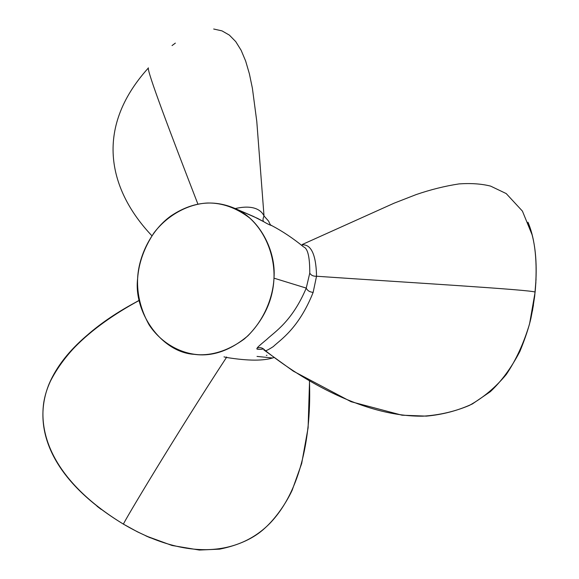 <?xml version="1.0" encoding="UTF-8"?>
<svg xmlns="http://www.w3.org/2000/svg" width="579" height="579" viewBox="0 0 579 579"><rect width="100%" height="100%" fill="white"/><g stroke="black" fill="none" stroke-linecap="round" stroke-linejoin="round"><path stroke-width="0.87" d="M253.312 216.372L263.706 221.692C267.259 223.834 269.908 225.108 271.638 225.535C282.617 231.303 293.278 238.439 303.635 246.944C307.789 248.398 309.837 257.119 309.765 273.1C309.837 257.119 307.789 248.398 303.635 246.944C307.789 248.398 309.837 257.119 309.765 273.1L306.248 288.096L273.983 278.159C276.255 250.779 259.356 217.972 233.757 207.955L253.32 216.372L263.706 221.692C267.259 223.834 269.908 225.108 271.638 225.535L271.211 225.289L271.638 225.535C270.892 225.709 269.908 224.261 268.67 221.2L264.017 215.96L268.67 221.2L264.017 215.96L256.786 121.438L252.393 88.254L249.383 73.808L245.67 61.099L241.146 50.315L235.733 41.608L229.356 35.102L222.01 30.882L213.687 29.015L222.01 30.882L229.356 35.102L235.733 41.608L241.146 50.315L245.67 61.099L249.383 73.808L252.393 88.254L256.786 121.438L264.017 215.96L268.67 221.2C269.908 224.261 270.892 225.709 271.638 225.535C270.892 225.709 269.908 224.261 268.67 221.2M233.757 207.955L257.561 218.363L233.757 207.955C212.717 199.364 191.808 202.013 171.029 215.887C150.757 230.319 138.49 256.642 137.614 278.665C133.474 312.363 161.512 352.531 194.276 354.341C161.512 352.531 133.474 312.363 137.614 278.665C138.49 256.642 150.757 230.319 171.029 215.887C191.808 202.013 212.717 199.364 233.757 207.955C212.717 199.364 191.808 202.013 171.029 215.887C150.757 230.319 138.49 256.642 137.614 278.665C133.474 312.363 161.512 352.531 194.276 354.341C212.269 356.859 230.145 350.686 247.899 335.82C264.415 318.747 273.107 299.524 273.983 278.159C276.255 250.779 259.356 217.972 233.757 207.955C259.356 217.972 276.255 250.779 273.983 278.159C273.107 299.524 264.415 318.747 247.899 335.82C230.145 350.686 212.269 356.859 194.276 354.341C212.269 356.859 230.145 350.686 247.899 335.82C264.415 318.747 273.107 299.524 273.983 278.159C274.772 256.859 266.297 233.026 249.643 217.979C236.189 207.774 222.227 202.788 207.76 203.005C189.239 203.772 168.25 214.237 154.036 232.765C144.185 247.631 138.707 262.931 137.614 278.665C136.97 294.414 140.791 309.801 149.085 324.812C161.403 343.55 181.567 354.153 200.262 354.789C214.918 354.898 229.523 349.687 244.092 339.149C262.323 323.654 272.926 299.452 273.983 278.159L306.248 288.096C291.961 321.873 274.214 332.187 266.781 339.41C259.776 345.171 256.642 348.044 257.38 348.037C255.817 349.253 257.561 349.629 262.62 349.159C257.561 349.629 255.817 349.253 257.38 348.037C255.817 349.253 257.561 349.629 262.62 349.159C257.561 349.629 255.817 349.253 257.38 348.037C260.275 347.118 262.765 347.841 264.842 350.201L263.814 349.861L264.842 350.201C303.02 380.729 365.096 417.025 423.126 416.163C439.381 415.129 454.776 411.553 469.301 405.445C483.139 397.809 495.458 387.496 506.263 374.497C516.048 360 523.821 343.101 529.582 323.799L535.112 292.127L529.582 323.799C523.821 343.101 516.048 360 506.263 374.497C495.458 387.496 483.139 397.809 469.301 405.445C454.776 411.553 439.381 415.129 423.126 416.163C365.096 417.025 303.02 380.729 264.842 350.201C303.02 380.729 365.096 417.025 423.126 416.163C439.381 415.129 454.776 411.553 469.301 405.445C483.139 397.809 495.458 387.496 506.263 374.497C516.048 360 523.821 343.101 529.582 323.799L535.112 292.127C532.89 289.862 405.966 282.4 316.532 276.241L313.145 292.402C298.619 328.865 280.004 340.068 273.288 346.597C267.411 350.411 264.596 351.612 264.842 350.201C303.02 380.729 365.096 417.025 423.126 416.163C439.381 415.129 454.776 411.553 469.301 405.445C483.139 397.809 495.458 387.496 506.263 374.497C516.048 360 523.821 343.101 529.582 323.799L535.112 292.127C532.89 289.862 405.966 282.4 316.532 276.241L313.145 292.402C298.619 328.865 280.004 340.068 273.288 346.597C267.411 350.411 264.596 351.612 264.842 350.201C262.765 347.841 260.275 347.118 257.38 348.037C260.275 347.118 262.765 347.841 264.842 350.201C264.596 351.612 267.411 350.411 273.288 346.597C280.004 340.068 298.619 328.865 313.145 292.402C309.685 292.033 307.384 290.6 306.248 288.096C291.961 321.873 274.214 332.187 266.781 339.41C259.776 345.171 256.642 348.044 257.38 348.037C260.275 347.118 262.765 347.841 264.842 350.201M235.262 208.563C259.761 202.911 263.763 215.801 264.017 215.96L256.786 121.438L252.393 88.254L249.383 73.808L245.67 61.099L241.146 50.315L235.733 41.608L229.356 35.102L222.01 30.882L213.687 29.015L222.01 30.882L229.356 35.102L235.733 41.608L241.146 50.315L245.67 61.099L249.383 73.808L252.393 88.254L256.786 121.438L264.017 215.96C263.763 215.801 259.761 202.911 235.262 208.563C259.761 202.911 263.763 215.801 264.017 215.96C262.801 218.761 262.7 220.671 263.706 221.692C267.259 223.834 269.908 225.108 271.638 225.535C269.908 225.115 267.259 223.834 263.706 221.692C262.7 220.671 262.801 218.761 264.017 215.96C263.763 215.801 259.761 202.911 235.262 208.563M266.962 355.296L266.333 355.39M123.436 524.161L137.404 531.819L150.345 537.855L137.404 531.819L123.436 524.161C122.762 523.677 175.625 435.061 226.461 357.46C175.625 435.061 122.762 523.677 123.436 524.161C122.762 523.677 175.625 435.061 226.461 357.46L226.621 356.975L226.461 357.46C248.217 360.985 264.031 361.014 273.896 357.554C264.031 361.014 248.217 360.985 226.461 357.46L226.621 356.975L226.461 357.46C248.217 360.985 264.031 361.014 273.896 357.554C264.031 361.014 248.217 360.985 226.461 357.46L224.001 356.867L226.461 357.46C175.625 435.061 122.762 523.677 123.436 524.161L123.457 524.147C185.888 560.834 238.172 555.674 269.944 523.286C301.493 490.449 311.473 434.46 309.447 381.17C311.473 434.46 301.493 490.449 269.944 523.286C238.172 555.674 185.888 560.834 123.457 524.147L123.457 524.147C185.888 560.834 238.172 555.674 269.944 523.286C301.493 490.449 311.473 434.46 309.447 381.17C311.473 434.46 301.493 490.449 269.944 523.286C238.172 555.674 185.888 560.834 123.457 524.147L137.404 531.819L150.287 537.819M301.956 245.51L303.628 246.936C307.789 248.398 309.837 257.119 309.765 273.1C311.126 275.365 313.377 276.407 316.532 276.241L313.145 292.402C309.685 292.033 307.384 290.6 306.248 288.096C291.961 321.873 274.214 332.187 266.781 339.41C259.776 345.171 256.642 348.044 257.38 348.037C256.642 348.044 259.776 345.171 266.781 339.41C274.214 332.187 291.961 321.873 306.248 288.096C307.384 290.6 309.685 292.033 313.145 292.402M316.532 276.241C315.837 239.149 301.702 246.01 302.195 244.533C301.702 246.01 315.837 239.149 316.532 276.241C313.377 276.407 311.126 275.365 309.765 273.1C311.126 275.365 313.377 276.407 316.532 276.241C315.837 239.149 301.702 246.01 302.195 244.533C301.702 246.01 315.837 239.149 316.532 276.241C405.966 282.4 532.89 289.862 535.112 292.127C537.203 269.401 536.197 250.28 532.087 234.777C536.197 250.28 537.203 269.401 535.112 292.127C537.674 262.765 535.293 239.46 527.983 222.22L532.087 234.777C536.197 250.28 537.203 269.401 535.112 292.127L535.112 292.127C532.89 289.862 405.966 282.4 316.532 276.241C313.377 276.407 311.126 275.365 309.765 273.1L306.248 288.096M257.568 218.37L263.706 221.692C262.7 220.671 262.801 218.761 264.017 215.96C262.801 218.761 262.7 220.671 263.706 221.692L257.568 218.37M301.739 245.358L303.599 246.907M257.018 356.418L272.13 357.945L257.018 356.418M139.271 300.4C94.934 323.516 64.928 351.229 49.251 383.544C30.817 427.946 51.625 480.657 123.443 524.14C62.337 486.961 38.301 442.812 43.649 403.259C49.606 363.554 88.79 327.786 139.271 300.4C94.934 323.516 64.928 351.229 49.251 383.544C30.817 427.946 51.625 480.657 123.443 524.14C51.625 480.657 30.817 427.946 49.251 383.544C64.928 351.229 94.934 323.516 139.271 300.4M151.915 235.776C109.757 191.352 92.749 129.58 148.289 68.069C92.749 129.58 109.757 191.352 151.915 235.776C109.757 191.352 92.749 129.58 148.289 68.069C92.749 129.58 109.757 191.352 151.915 235.776M197.909 204.119C170.566 133.488 146.494 70.016 148.39 67.83L148.39 67.83C146.494 70.016 170.566 133.488 197.909 204.119C170.566 133.488 146.494 70.016 148.39 67.83C146.494 70.016 170.566 133.488 197.909 204.119M527.983 222.22L532.087 234.777L527.983 222.22M139.242 300.277C100.493 321.83 64.718 347.943 49.251 383.544C64.718 347.943 100.493 321.83 139.242 300.277C100.493 321.83 64.718 347.943 49.251 383.544M101.173 509.397L96.997 506.205M145.807 535.857L150.222 537.79M309.533 381.221L308.108 427.772L301.673 463.518L292.134 490.304C285.396 504.642 274.953 519.081 264.827 528.171C254.058 538.202 239.004 545.194 219.651 549.145L199.364 550.05L172.072 545.49L146.096 535.988L172.072 545.49L199.364 550.05L219.651 549.145C239.004 545.194 254.058 538.202 264.827 528.171C274.953 519.081 285.396 504.642 292.134 490.304L301.673 463.518L308.108 427.772L309.533 381.221L308.108 427.772L301.673 463.518L292.134 490.304C285.396 504.642 274.953 519.081 264.827 528.171C254.058 538.202 239.004 545.194 219.651 549.145L199.364 550.05L172.072 545.49L146.096 535.988M532.419 311.046L534.685 296.166L536.053 279.056L534.685 296.166L532.419 311.046L534.685 296.166L535.886 282.371M263.85 349.89L293.365 371.175L351.026 401.696L402.014 415.194L426.354 416.127C442.754 414.622 458.083 410.569 472.355 403.954L490.326 391.686C501.559 381.141 511.423 367.708 519.913 351.381C525.218 338.389 528.909 327.273 530.986 318.023L533.469 304.967L530.986 318.023C528.909 327.273 525.218 338.389 519.913 351.381C511.423 367.708 501.559 381.141 490.326 391.686L472.355 403.954C458.083 410.569 442.754 414.622 426.354 416.127L402.014 415.194L351.026 401.696L293.365 371.175L263.85 349.89L293.365 371.175L351.026 401.696L402.014 415.194L426.354 416.127C442.754 414.622 458.083 410.569 472.355 403.954L490.326 391.686C501.559 381.141 511.423 367.708 519.913 351.381C525.218 338.389 528.909 327.273 530.986 318.023L533.469 304.967M302.332 244.476L394.06 203.2L416.077 194.616C430.494 189.651 444.831 186.076 459.104 183.898C471.053 183.087 481.554 183.825 490.608 186.112L506.212 193.574L522.424 211.111L532.087 234.777L522.424 211.111L506.212 193.574L490.608 186.112C481.554 183.825 471.053 183.087 459.104 183.898C444.831 186.076 430.494 189.651 416.077 194.616L394.06 203.2L302.332 244.476L394.06 203.2L416.077 194.616C430.494 189.651 444.831 186.076 459.104 183.898C471.053 183.087 481.554 183.825 490.608 186.112L506.212 193.574L522.424 211.111L532.087 234.777M172.035 45.582L175.365 43.114M303.635 246.944C293.278 238.439 282.617 231.303 271.638 225.535C282.617 231.303 293.278 238.439 303.635 246.944"/></g></svg>
